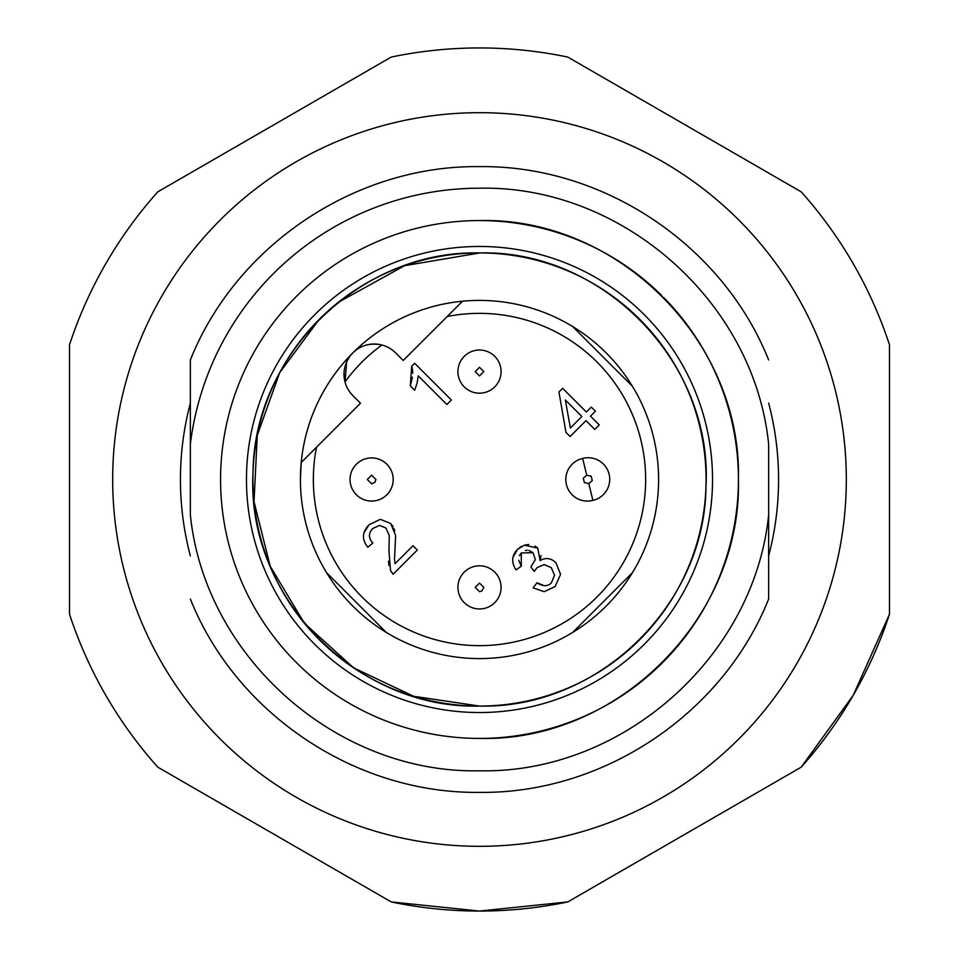 <?xml version="1.0" encoding="UTF-8"?>
<svg xmlns="http://www.w3.org/2000/svg" width="959" height="959" viewBox="0 0 959 959"><rect width="100%" height="100%" fill="white"/><g stroke="black" fill="none" stroke-linecap="round" stroke-linejoin="round"><path stroke-width="1.44" d="M588.79 483.576L592.89 500.358A21.578 21.578 0 0 0 588.167 457.731A21.578 21.578 0 0 0 582.664 458.45A21.578 21.578 0 0 0 572.259 494.892A21.578 21.578 0 0 0 592.89 500.358A21.578 21.578 0 0 0 588.167 457.731A21.578 21.578 0 0 0 582.664 458.45L586.752 475.232L583.288 478.157L584.367 482.581L588.79 483.576L592.266 480.651L591.188 476.227L586.752 475.232M350.035 479.5A21.578 21.578 0 0 0 387.904 493.645A21.578 21.578 0 0 0 371.613 457.923A21.578 21.578 0 0 0 350.035 479.5M457.923 587.388A21.578 21.578 0 0 0 491.428 605.369A21.578 21.578 0 0 0 479.5 565.81A21.578 21.578 0 0 0 457.923 587.388M475.988 392.902A21.578 21.578 0 0 0 501.077 371.613A21.578 21.578 0 0 0 479.5 350.035A21.578 21.578 0 0 0 457.923 371.613A21.578 21.578 0 0 0 479.5 393.19A21.578 21.578 0 0 0 501.077 371.613A21.578 21.578 0 0 0 479.5 350.035A21.578 21.578 0 0 0 457.923 371.613A21.578 21.578 0 0 0 475.988 392.902M190.362 504.422L190.362 454.638M768.639 454.578L768.639 504.362M190.362 359.961L190.362 514.887C204.699 657.023 336.681 773.829 479.5 770.796C622.319 773.829 754.301 657.023 768.639 514.887L768.639 444.113C754.301 301.977 622.319 185.171 479.5 188.204A291.296 291.296 0 0 0 190.362 444.113L190.362 359.961C236.226 244.989 355.729 165.08 479.5 166.626C603.271 165.08 722.774 244.977 768.639 359.961M768.639 599.039L768.639 514.887L768.639 599.039C722.774 714.011 603.271 793.92 479.5 792.374C355.729 793.92 236.226 714.023 190.362 599.039M479.5 706.064A226.564 226.564 0 0 0 706.064 479.5A226.564 226.564 0 0 0 479.5 252.936A226.564 226.564 0 0 0 252.936 479.5A226.564 226.564 0 0 0 479.5 706.064C355.705 709.408 245.66 595.695 253.056 472.08C254.039 353.691 361.147 250.035 479.5 252.936C603.295 249.592 713.34 363.305 705.944 486.92C704.961 605.309 597.853 708.965 479.5 706.064L413.653 696.282L353.571 667.848L304.339 623.194L270.174 566.17L254.027 501.689L257.288 435.302L279.68 372.715L319.275 319.311M479.5 658.593A179.093 179.093 0 0 0 658.593 479.5A179.093 179.093 0 0 0 479.5 300.407A179.093 179.093 0 0 0 300.407 479.5A179.093 179.093 0 0 0 479.5 658.593M462.49 301.222A179.093 179.093 0 0 0 301.222 462.49L300.407 479.548L301.222 462.49L360.488 403.212L352.864 395.587A30.208 30.208 0 0 1 352.864 352.864A30.208 30.208 0 0 1 395.587 352.864L403.212 360.488L462.49 301.222M453.559 310.141L447.17 316.53A166.147 166.147 0 0 1 645.647 479.5A166.147 166.147 0 0 1 479.5 645.647A166.147 166.147 0 0 1 316.53 447.17L310.141 453.559M458.402 305.298L456.28 307.431M632.437 386.309L572.691 326.563L632.437 386.309M572.691 632.437L632.437 572.691L572.691 632.437M326.563 572.691L386.309 632.437L326.563 572.691M307.431 456.28L305.298 458.402M346.678 361.819L345.012 381.91A166.147 166.147 0 0 1 381.934 345.012C370.426 342.615 360.728 345.228 352.864 352.864M349.34 357.096L346.738 361.687M516.002 569.874L521.3 566.182L521.3 552.959L533.024 552.672L535.326 559.588L530.878 566.937L534.331 571.348L536.98 567.692L544.149 564.551L551.281 567.632L554.542 575.256L551.389 582.82C547.877 586.62 543.094 586.62 537.016 582.796L533.108 587.867L544.185 591.691L555.069 586.56L560.571 574.393L555.968 562.777C550.993 558.018 545.707 557.287 540.109 560.607L537.735 548.128L524.393 545.168L517.536 549.351C511.662 555.525 511.147 562.358 516.002 569.874M521.384 546.402L517.536 549.351L513.041 557.143M512.741 559.109L512.789 561.554M537.735 548.128L535.062 546.079M528.841 544.46L524.393 545.168M540.109 560.607L540.984 555.501M549.519 558.905L548.128 558.641M546.306 585.589L545.168 585.661M543.909 585.577L537.016 582.796M525.448 550.526L527.246 550.25M528.865 550.406L533.024 552.672M521.3 566.182L518.675 560.236M519.358 555.609L521.3 552.959M414.624 363.257L411.711 366.158L410.32 385.926L414.672 390.277L417.069 383.216L418.244 375.868L446.882 404.506L451.377 400.011L414.624 363.257M411.711 366.158L412.49 369.706M412.562 370.234L412.694 373.291M412.394 377.235L410.32 385.926M393.226 526.791L390.661 523.482L380.351 519.31L369.095 524.741C362.046 531.957 361.615 539.438 367.776 547.205L372.883 543.046C368.388 538.071 368.328 533.24 372.691 528.565L379.5 525.412L385.926 528.013L389.246 535.518L388.958 551.317L390.529 570.569L393.118 574.225L417.321 550.034L412.993 545.707L395.048 563.652L394.509 559.313L395.576 536.213M369.095 524.741L364.048 532.677M390.661 523.482L395.516 535.266M394.748 530.687L394.101 528.697M388.515 561.195L388.958 565.522M595.431 411.207L591.295 407.084L586.357 412.022L562.633 388.299L558.941 391.979L565.978 432.401L570.114 436.525L585.997 420.641L594.76 429.416L599.255 424.921L590.48 416.158L595.431 411.207M581.861 416.518L570.389 427.99L565.342 399.999L581.861 416.518M190.362 403.092A299.064 299.064 0 0 0 190.362 555.908M797.181 662.897A366.817 366.817 0 0 0 662.897 161.819A366.817 366.817 0 0 0 161.819 296.103A366.817 366.817 0 0 0 296.103 797.181A366.817 366.817 0 0 0 797.181 662.897M768.639 555.908A299.064 299.064 0 0 0 768.639 403.092M661.626 295.444A258.93 258.93 0 0 0 220.57 479.5A258.93 258.93 0 0 0 718.459 579.212A258.93 258.93 0 0 0 663.544 297.374M889.472 614.251A431.55 431.55 0 0 1 801.185 767.176L567.788 901.928A431.55 431.55 0 0 1 391.212 901.928L157.815 767.176A431.55 431.55 0 0 1 69.528 614.251L69.528 344.749A431.55 431.55 0 0 1 157.815 191.824L391.212 57.072A431.55 431.55 0 0 1 567.788 57.072L801.185 191.824A431.55 431.55 0 0 1 889.472 344.749L889.472 614.251L853.234 695.263L801.185 767.176M479.5 738.43C617.86 741.99 741.99 617.86 738.43 479.5C741.99 341.14 617.86 217.01 479.5 220.57M479.5 246.463A233.037 233.037 0 0 1 712.537 479.5A233.037 233.037 0 0 1 479.5 712.537A233.037 233.037 0 0 1 246.463 479.5A233.037 233.037 0 0 1 479.5 246.463M479.86 252.936L404.602 265.679L338.131 302.445M567.788 901.928L479.5 911.05L391.212 901.928M582.664 458.45A21.578 21.578 0 0 0 572.259 494.892A21.578 21.578 0 0 0 592.89 500.358M367.297 479.5L371.613 483.816L374.873 482.329L375.928 479.5L371.613 475.184L367.297 479.5M475.184 587.388L479.5 591.703L481.886 590.984L483.816 587.388L479.5 583.072L475.184 587.388M475.184 371.613L479.5 375.928L483.816 371.613L479.5 367.297L475.184 371.613"/></g></svg>
